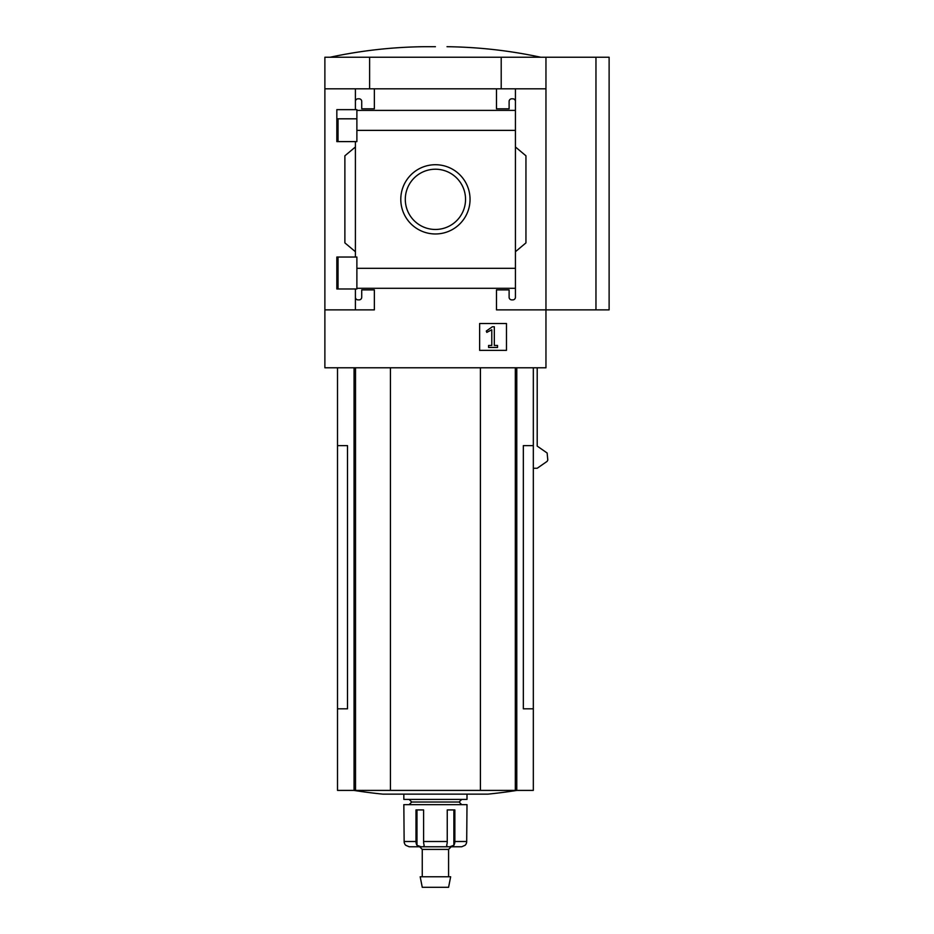 <?xml version="1.0" encoding="UTF-8"?>
<svg xmlns="http://www.w3.org/2000/svg" width="934" height="934" viewBox="0 0 934 934"><rect width="100%" height="100%" fill="white"/><g stroke="black" fill="none" stroke-linecap="round" stroke-linejoin="round"><path stroke-width="1.4" d="M356.881 118.816L336.835 118.816L336.835 141.606L336.835 109.652L356.881 109.652L356.881 141.606L336.835 141.606M336.835 257.037L356.881 257.037L356.881 288.98L336.835 288.98L336.835 257.037L336.835 279.873L338.038 279.873M355.41 288.98L355.41 297.245A2.627 2.627 0 0 0 358.049 299.884L359.1 299.884A2.627 2.627 0 0 0 361.727 297.245L361.727 289.879L374.359 289.879L374.359 309.878L324.88 309.878L324.88 57.231L609.12 57.231L609.12 309.878L595.962 309.878L595.962 57.231M324.88 309.878L324.88 367.786L545.958 367.786L545.958 309.878L496.479 309.878L496.479 289.879L509.112 289.879L509.112 297.245A2.627 2.627 0 0 0 511.739 299.884L512.789 299.884A2.627 2.627 0 0 0 515.428 297.245L515.428 288.291L356.881 288.291M400.791 199.351A34.628 34.628 0 0 1 452.733 169.358A34.628 34.628 0 0 1 452.733 229.332A34.628 34.628 0 0 1 400.791 199.351M515.428 297.245L515.428 268.315L356.881 268.315M515.428 268.315L515.428 130.375L356.881 130.375M355.41 141.606L355.41 257.037M355.41 297.245L355.41 309.878M515.428 130.375L515.428 101.444A2.627 2.627 0 0 0 512.789 98.806L511.739 98.806A2.627 2.627 0 0 0 509.112 101.444L509.112 108.811L496.479 108.811L496.479 88.812L324.88 88.812M506.473 323.514L479.632 323.514L479.632 350.355L506.473 350.355L506.473 323.514M595.962 309.878L545.958 309.878L545.958 88.812L515.428 88.812L515.428 110.387L356.881 110.399M374.359 88.812L374.359 108.811L361.727 108.811L361.727 101.444A2.627 2.627 0 0 0 359.1 98.806L358.049 98.806A2.627 2.627 0 0 0 355.41 101.444L355.41 109.652M355.41 88.812L355.41 101.444M545.958 88.812L545.958 57.231M515.428 101.444L515.428 88.812L496.479 88.812M515.428 146.977L525.947 155.803L525.947 242.887L515.428 251.713M355.41 251.713L344.879 242.887L344.879 155.803L355.41 146.977M337.513 367.786L337.513 445.635L347.506 445.635L347.506 708.813L337.513 708.813L337.513 790.398L533.326 790.398L533.326 445.635L523.332 445.635L523.332 708.813L533.326 708.813M533.326 468.261L537.202 468.261L547.126 461.361L547.803 460.065L547.126 453.002L537.202 446.102L537.202 367.786M369.619 88.812L369.619 57.231M501.208 88.812L501.208 57.231M337.513 445.635L337.513 708.813M390.435 367.786L390.435 790.398M480.403 367.786L480.403 790.398M353.788 790.398A526.367 526.367 0 0 0 382.847 794.134L487.992 794.134A526.367 526.367 0 0 0 517.051 790.398M405.298 199.351A30.122 30.122 0 0 1 450.48 173.257A30.122 30.122 0 0 1 450.48 225.433A30.122 30.122 0 0 1 405.298 199.351M492.37 326.772L486.287 331.045L486.801 332.387L491.786 329.772L491.786 345.463L488.575 345.463L488.575 347.46L497.53 347.46L497.53 345.463L494.319 345.463L494.319 326.772L492.37 326.772M435.419 46.7L423.826 46.7L435.419 46.7M419.623 846.764L422.261 849.403L448.577 849.403L451.204 846.764L461.7 846.764L465.085 845.305A5.265 5.207 90 0 0 466.696 841.511L467 804.664L403.838 804.664L404.142 841.511A5.265 5.207 -90 0 0 405.753 845.305A5.265 5.207 -90 0 1 404.142 841.511L415.98 841.511A5.265 3.246 90 0 0 416.973 845.305L416.973 809.93M461.466 846.764L449.768 846.764L453.866 845.305A5.265 3.246 -90 0 0 454.858 841.511L454.858 809.93L447.246 809.93L447.246 841.511A5.265 1.973 90 0 1 446.639 845.305L447.351 846.764L446.639 845.305M424.199 845.305L423.476 846.764L424.199 845.305A5.265 1.973 -90 0 1 423.592 841.511L423.592 809.93L415.98 809.93L415.98 841.511M405.753 845.305L409.139 846.764L421.071 846.764L416.973 845.305M449.768 846.764L421.071 846.764M467 794.134L467 799.399L403.838 799.399L403.838 794.134M461.735 799.399L459.108 802.026L411.731 802.026L409.104 799.399M435.419 876.769L420.183 876.769L422.261 887.3L448.577 887.3L450.655 876.769L435.419 876.769M354.056 367.786L354.056 790.398M355.515 367.786L355.515 790.398M515.323 367.786L515.323 790.398M516.782 367.786L516.782 790.398M447.246 841.511L423.592 841.511M466.696 841.511L454.858 841.511M453.866 845.305L453.866 809.93M338.038 118.816L338.038 141.606M338.038 257.037L338.038 288.98M533.326 367.786L533.326 445.635M330.146 57.231C361.026 50.599 392.257 47.097 423.826 46.7M540.693 57.231C509.812 50.599 478.582 47.097 447.001 46.7M411.731 802.026L409.104 804.664M459.108 802.026L461.735 804.664M422.261 849.403L422.261 876.769M448.577 849.403L448.577 876.769"/></g></svg>

